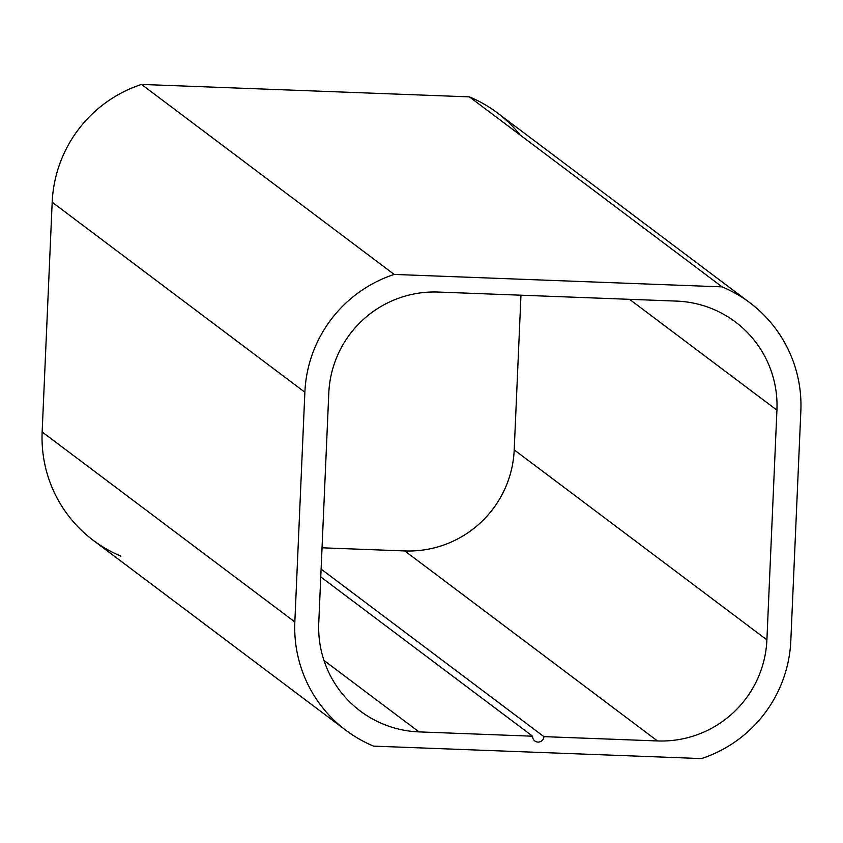 <?xml version="1.0" encoding="UTF-8"?>
<svg xmlns="http://www.w3.org/2000/svg" width="843" height="843" viewBox="0 0 843 843"><rect width="100%" height="100%" fill="white"/><g stroke="black" fill="none" stroke-linecap="round" stroke-linejoin="round"><path stroke-width="1.26" d="M328.791 393.133L318.759 622.861A105.354 104.711 126.9 0 0 419.013 731.893L532.576 736.202A5.69 5.659 126.9 0 0 537.992 742.093A5.69 5.659 126.9 0 0 543.904 736.634L657.466 740.944A105.354 104.711 126.9 0 0 766.898 639.869L776.93 410.141A105.354 104.711 126.9 0 0 676.666 301.109L438.223 292.057A105.354 104.711 126.9 0 0 328.791 393.133L318.759 622.861A105.354 104.711 126.9 0 0 360.288 711.049A105.354 104.711 126.9 0 0 419.013 731.893L532.576 736.202A5.69 5.659 126.9 0 0 540.658 741.534A5.69 5.659 126.9 0 0 543.904 736.634L321.109 569.099L543.904 736.634L657.466 740.944L404.777 550.943L322.037 547.802L404.777 550.943L657.466 740.944A105.354 104.711 126.9 0 0 766.898 639.869L514.209 449.867A105.354 104.711 -53.1 0 1 404.777 550.943A105.354 104.711 -53.1 0 0 514.209 449.867L766.898 639.869L776.93 410.141L629.552 299.328L776.93 410.141A105.354 104.711 126.9 0 0 735.402 321.952A105.354 104.711 126.9 0 0 676.666 301.109L438.223 292.057A105.354 104.711 126.9 0 0 328.791 393.133M749.848 302.742A129.39 128.61 126.9 0 1 800.85 411.047L790.818 640.775A129.39 128.61 -53.1 0 1 701.492 758.574L373.597 746.129A129.39 128.61 -53.1 0 1 294.839 621.955L304.871 392.227A129.39 128.61 -53.1 0 1 394.197 274.428L722.093 286.873A129.39 128.61 -53.1 0 1 800.85 411.047L790.818 640.775A129.39 128.61 126.9 0 1 701.492 758.574L373.597 746.129A129.39 128.61 126.9 0 1 345.841 730.259L93.151 540.258A129.39 128.61 -53.1 0 1 42.15 431.953L294.839 621.955L304.871 392.227L52.182 202.225A129.39 128.61 -53.1 0 1 141.508 84.426L469.403 96.871A129.39 128.61 -53.1 0 1 497.159 112.741L749.848 302.742A129.39 128.61 126.9 0 0 722.093 286.873L469.403 96.871L722.093 286.873L394.197 274.428L141.508 84.426L394.197 274.428A129.39 128.61 126.9 0 0 304.871 392.227L52.182 202.225L42.15 431.953L294.839 621.955A129.39 128.61 126.9 0 0 345.841 730.259M520.11 134.996A129.39 128.61 126.9 0 0 469.403 96.871L141.508 84.426A129.39 128.61 126.9 0 0 52.182 202.225L42.15 431.953A129.39 128.61 126.9 0 0 120.907 556.127M520.963 295.198L514.209 449.867L520.963 295.198M320.761 576.928L532.576 736.202L320.761 576.928M323.954 660.417L419.013 731.893L323.954 660.417"/></g></svg>
